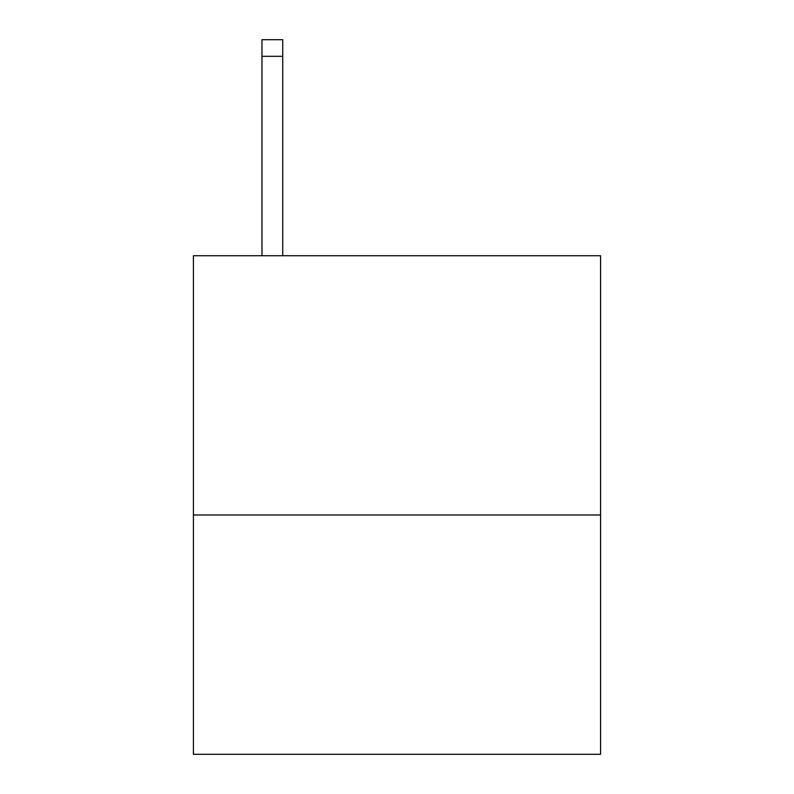 <?xml version="1.0" encoding="UTF-8"?>
<svg xmlns="http://www.w3.org/2000/svg" width="794" height="794" viewBox="0 0 794 794"><rect width="100%" height="100%" fill="white"/><g stroke="black" fill="none" stroke-linecap="round" stroke-linejoin="round"><path stroke-width="1.19" d="M600.582 514.988L600.582 255.737L193.418 255.737L193.418 754.3L600.582 754.3L600.582 514.988L193.418 514.988M282.743 255.737L282.743 56.314L261.97 56.314L261.97 39.7L282.743 39.7L282.743 56.314M261.97 255.737L261.97 56.314"/></g></svg>
